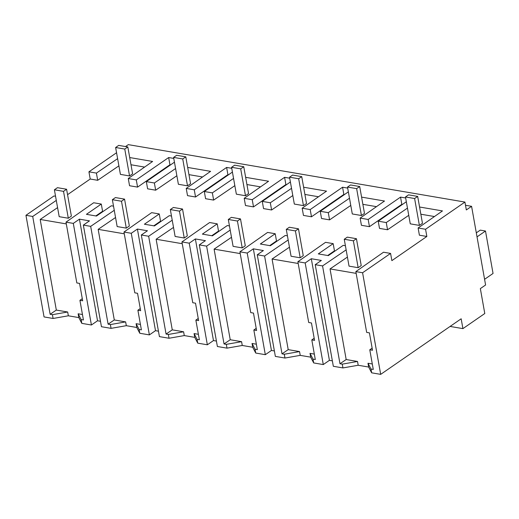 <?xml version="1.0" encoding="UTF-8"?>
<svg xmlns="http://www.w3.org/2000/svg" width="519" height="519" viewBox="0 0 519 519"><rect width="100%" height="100%" fill="white"/><g stroke="black" fill="none" stroke-linecap="round" stroke-linejoin="round"><path stroke-width="0.78" d="M52.419 314.676L50.135 314.287L32.71 216.462L25.95 215.307L44.05 316.927L53.094 318.465L52.419 314.676L67.671 312.003L68.346 315.799L78.81 317.583L81.814 323.369L91.409 325.004L73.309 223.391L65.997 222.145L76.825 282.939L79.569 283.406L82.67 300.799L79.926 300.332L83.423 319.964L81.139 319.574L81.814 323.369M53.094 318.465L68.346 315.799M50.135 314.287L56.324 310.07L67.671 312.003M32.71 216.462L56.286 200.412M57.57 207.619L40.19 219.459L56.324 310.07M25.95 215.307L53.944 195.981L55.546 196.253M67.554 194.677L90.215 179.029L97.695 180.301L118.896 165.866M116.561 152.735L88.931 171.815L90.215 179.029M125.507 146.559L128.297 144.632L464.933 202.073L466.334 209.942L471.583 206.315L485.596 284.989L480.347 288.609L484.785 313.521L462.916 328.624L450.096 326.438M100.478 321.28L97.533 320.774L91.409 325.004M462.916 328.624L461.164 318.789L380.687 374.368L362.586 272.754L390.58 253.421L391.864 260.635L426.852 236.469L419.397 235.198L418.113 227.99L442.48 210.922L419.56 207.01M332.361 360.848L329.409 360.348L311.309 258.728L321.352 260.447L315.228 264.671L333.328 366.284L342.942 367.926L358.194 365.259L368.659 367.043L371.662 372.83L380.687 374.368M329.409 360.348L323.285 364.572L305.185 262.958L297.88 261.712L325.549 242.328L333.179 243.632L318.309 253.901L328.352 255.614L343.221 245.344L345.401 245.714M274.389 350.954L271.443 350.455L253.343 248.841L263.386 250.554L257.262 254.784L275.362 356.397L284.97 358.039L300.229 355.366L310.686 357.15L313.697 362.937L323.285 364.572M271.443 350.455L265.319 354.685L247.219 253.064L253.343 248.841M216.423 341.067L213.471 340.561L195.371 238.948L205.414 240.66L199.29 244.89L217.39 346.504L227.004 348.145L242.256 345.472L252.721 347.256L255.724 353.043L265.319 354.685M213.471 340.561L207.347 344.791L189.247 243.177L195.371 238.948M158.451 331.174L155.499 330.668L137.399 229.054L147.441 230.767L141.317 234.997L159.417 336.61L169.032 338.252L184.284 335.579L194.748 337.363L197.752 343.15L207.347 344.791M155.499 330.668L149.375 334.898L131.275 233.284L137.399 229.054M97.533 320.774L79.433 219.161L89.476 220.873L83.351 225.103L101.452 326.717L111.066 328.358L126.318 325.685L136.776 327.476L139.786 333.263L149.375 334.898M40.19 219.459L66.315 223.916M78.81 317.583L78.135 313.787L82.45 314.527M347.425 257.08L330.039 268.92L356.164 273.377M420.844 214.217L434.455 216.54M408.751 215.327L387.544 229.761L379.499 228.392L378.215 221.178L386.259 222.554L407.467 208.113M402.459 204.434L401.823 204.324L369.457 226.673L361.425 225.304L360.141 218.097L384.508 201.028L361.587 197.116M362.872 204.33L376.483 206.646M350.779 205.433L329.571 219.874L321.527 218.499L320.242 211.285L328.287 212.66L349.495 198.219M344.486 194.541L343.85 194.43L311.484 216.786L303.459 215.417L302.175 208.203L326.535 191.135L303.615 187.223M304.906 194.437L318.51 196.759M292.807 195.54L271.606 209.981L263.555 208.606L262.27 201.391L270.321 202.767L291.522 188.332M286.52 184.647L285.878 184.543L253.512 206.893L245.487 205.524L244.202 198.31L268.57 181.241L245.649 177.329M246.934 184.543L260.544 186.866M234.841 185.646L213.633 200.087L205.589 198.712L204.304 191.505L212.349 192.873L233.556 178.439M228.548 174.76L227.912 174.65L195.546 196.999L187.515 195.631L186.23 188.416L210.597 171.348L187.677 167.442M188.961 174.65L202.572 176.973M176.869 175.759L155.661 190.194L147.617 188.819L146.332 181.611L154.377 182.986L175.584 168.545M170.576 164.867L169.94 164.757L137.574 187.106L129.549 185.737L128.264 178.53L152.625 161.461L129.711 157.549M130.996 164.757L144.6 167.079M65.997 222.145L93.673 202.76L101.302 204.058L102.587 211.272L95.833 215.936M115.542 217.513L98.156 229.353L124.281 233.81M131.275 233.284L123.97 232.038L151.639 212.654L159.268 213.951L160.553 221.165L153.799 225.83M173.515 227.406L156.128 239.24L182.253 243.703M189.247 243.177L181.935 241.925L209.611 222.541L217.24 223.845L218.525 231.059L211.771 235.717M231.48 237.3L214.1 249.133L240.226 253.59M247.219 253.064L239.908 251.819L267.583 232.434L275.213 233.738L276.497 240.946L269.744 245.61M289.453 247.187L272.066 259.026L298.191 263.483M333.179 243.632L334.463 250.839L327.71 255.504M88.931 171.815L96.411 173.093L97.695 180.301M405.663 197.986L400.538 197.116L368.172 219.466L369.457 226.673M406.332 201.761L378.215 221.178M418.113 227.99L425.567 229.262L464.933 202.073M96.411 173.093L117.612 158.652M128.264 178.53L136.289 179.898L137.574 187.106M173.781 158.418L168.656 157.542L136.289 179.898M174.455 162.188L146.332 181.611M186.23 188.416L194.262 189.792L195.546 196.999M231.753 168.312L226.628 167.436L194.262 189.792M232.421 172.081L204.304 191.505M244.202 198.31L252.228 199.679L253.512 206.893M289.719 178.205L284.594 177.329L252.228 199.679M290.393 181.974L262.27 201.391M302.175 208.203L310.2 209.572L311.484 216.786M347.691 188.099L342.566 187.223L310.2 209.572M348.366 191.868L320.242 211.285M360.141 218.097L368.172 219.466M78.135 313.787L81.139 319.574M79.433 219.161L73.309 223.391M79.926 300.332L82.294 298.672M113.518 206.147L111.338 205.777L96.469 216.047L86.426 214.328L101.302 204.058M168.656 157.542L169.94 164.757M83.351 225.103L90.682 226.355L114.258 210.305M425.567 229.262L426.852 236.469M465.504 205.284L471.583 206.315M362.586 272.754L355.846 271.606L383.522 252.221L390.58 253.421M355.846 271.606L366.674 332.4L369.424 332.867L372.519 350.26L369.775 349.793L373.271 369.424L370.988 369.035L371.662 372.83M386.259 222.554L387.544 229.761M400.538 197.116L401.823 204.324M330.039 268.92L346.179 359.531L357.52 361.464L358.194 365.259M368.659 367.043L367.984 363.248L372.305 363.988M315.228 264.671L322.559 265.923L346.141 249.873M322.559 265.923L339.984 363.748L346.179 359.531M369.775 349.793L372.142 348.132M367.984 363.248L370.988 369.035M342.942 367.926L342.268 364.137L357.52 361.464M339.984 363.748L342.268 364.137M311.309 258.728L305.185 262.958M171.491 216.04L169.311 215.664L154.441 225.934L144.399 224.221L159.268 213.951M141.317 234.997L148.648 236.249L172.23 220.192M123.97 232.038L134.797 292.833L137.541 293.3L140.643 310.693L137.892 310.219L141.389 329.857L139.111 329.468L139.786 333.263M137.892 310.219L140.26 308.565M136.776 327.476L136.101 323.681L140.422 324.42M136.101 323.681L139.111 329.468M111.066 328.358L110.385 324.563L125.637 321.897L126.318 325.685M90.682 226.355L108.108 324.174L110.385 324.563M98.156 229.353L114.297 319.957L125.637 321.897M108.108 324.174L114.297 319.957M154.377 182.986L155.661 190.194M226.628 167.436L227.912 174.65M229.456 225.927L227.283 225.557L212.414 235.827L202.371 234.114L217.24 223.845M199.29 244.89L206.62 246.142L230.196 230.086M181.935 241.925L192.763 302.726L195.514 303.193L198.608 320.58L195.864 320.113L199.361 339.75L197.077 339.361L197.752 343.15M195.864 320.113L198.232 318.458M194.748 337.363L194.074 333.574L198.394 334.307M194.074 333.574L197.077 339.361M169.032 338.252L168.357 334.457L183.609 331.79L184.284 335.579M148.648 236.249L166.074 334.067L168.357 334.457M156.128 239.24L172.269 329.85L183.609 331.79M166.074 334.067L172.269 329.85M212.349 192.873L213.633 200.087M284.594 177.329L285.878 184.543M287.429 235.821L285.249 235.451L270.38 245.721L260.337 244.008L275.213 233.738M257.262 254.784L264.593 256.029L288.168 239.979M239.908 251.819L250.735 312.613L253.48 313.087L256.581 330.473L253.836 330.006L257.333 349.637L255.05 349.248L255.724 353.043M253.836 330.006L256.204 328.345M252.721 347.256L252.046 343.468L256.36 344.201M252.046 343.468L255.05 349.248M227.004 348.145L226.329 344.35L241.582 341.677L242.256 345.472M206.62 246.142L224.046 343.961L226.329 344.35M214.1 249.133L230.235 339.744L241.582 341.677M224.046 343.961L230.235 339.744M270.321 202.767L271.606 209.981M342.566 187.223L343.85 194.43M297.88 261.712L308.708 322.507L311.452 322.974L314.553 340.367L311.802 339.9L315.299 359.531L313.022 359.142L313.697 362.937M311.802 339.9L314.17 338.239M310.686 357.15L310.012 353.355L314.332 354.094M310.012 353.355L313.022 359.142M284.97 358.039L284.295 354.243L299.547 351.571L300.229 355.366M264.593 256.029L282.018 353.854L284.295 354.243M272.066 259.026L288.207 349.637L299.547 351.571M282.018 353.854L288.207 349.637M328.287 212.66L329.571 219.874M68.313 218.233L59.185 216.676L54.398 189.792L57.46 187.683L66.588 189.24L63.526 191.355L68.313 218.233L71.375 216.118L66.588 189.24M54.398 189.792L63.526 191.355M126.286 228.12L117.158 226.563L112.37 199.685L115.426 197.57L124.56 199.127L121.498 201.242L126.286 228.12L129.348 226.012L124.56 199.127M112.37 199.685L121.498 201.242M184.251 238.013L175.124 236.456L170.336 209.579L173.398 207.464L182.526 209.021L179.464 211.136L184.251 238.013L187.314 235.898L182.526 209.021M170.336 209.579L179.464 211.136M242.224 247.907L233.096 246.35L228.308 219.472L231.37 217.357L240.498 218.914L237.436 221.029L242.224 247.907L245.286 245.792L240.498 218.914M228.308 219.472L237.436 221.029M300.196 257.8L291.068 256.243L286.28 229.366L289.336 227.251L298.47 228.808L295.408 230.923L300.196 257.8L303.258 255.685L298.47 228.808M286.28 229.366L295.408 230.923M358.162 267.694L349.034 266.137L344.246 239.253L347.308 237.138L356.436 238.701L353.374 240.816L358.162 267.694L361.224 265.579L356.436 238.701M344.246 239.253L353.374 240.816M129.549 175.947L120.414 174.384L115.627 147.506L118.689 145.391L127.823 146.955L124.761 149.063L129.549 175.947L132.611 173.833L127.823 146.955M115.627 147.506L124.761 149.063M187.515 185.834L178.387 184.277L173.599 157.4L176.661 155.285L185.789 156.842L182.727 158.957L187.515 185.834L190.577 183.72L185.789 156.842M173.599 157.4L182.727 158.957M245.487 195.728L236.359 194.171L231.571 167.293L234.633 165.178L243.761 166.735L240.699 168.85L245.487 195.728L248.549 193.613L243.761 166.735M231.571 167.293L240.699 168.85M303.459 205.621L294.325 204.064L289.537 177.187L292.599 175.072L301.734 176.629L298.672 178.744L303.459 205.621L306.521 203.506L301.734 176.629M289.537 177.187L298.672 178.744M361.425 215.515L352.297 213.958L347.509 187.074L350.572 184.965L359.699 186.522L356.637 188.637L361.425 215.515L364.487 213.4L359.699 186.522M347.509 187.074L356.637 188.637M419.397 225.408L410.269 223.845L405.482 196.967L408.544 194.852L417.672 196.409L414.61 198.524L419.397 225.408L422.46 223.293L417.672 196.409M405.482 196.967L414.61 198.524M476.306 232.843L480.244 230.125L485.492 231.02L493.05 273.455L484.584 279.3M485.492 231.02L477.026 236.872"/></g></svg>
